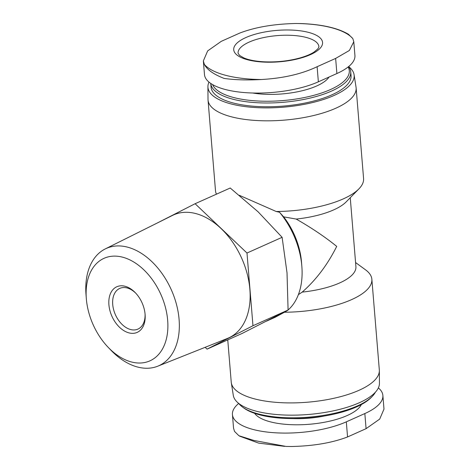 <?xml version="1.0" encoding="UTF-8"?>
<svg xmlns="http://www.w3.org/2000/svg" width="470" height="470" viewBox="0 0 470 470"><rect width="100%" height="100%" fill="white"/><g stroke="black" fill="none" stroke-linecap="round" stroke-linejoin="round"><path stroke-width="0.7" d="M135.865 293.298A22.29 14.717 -114.1 0 0 127.147 287.963A22.29 14.717 -114.1 0 0 119.756 288.398A22.29 14.717 -114.1 0 0 115.42 314.753A22.29 14.717 -114.1 0 0 137.957 329.088A22.29 14.717 -114.1 0 0 145.048 313.813M205.143 347.318L207.059 349.134L242.179 333.424L288.087 310.018L287.017 272.806L282.112 237.309L258.089 211.8L230.224 188.012L195.103 203.721L157.755 222.762M227.756 339.875L231.234 382.134A74.289 26.261 -4.7 0 0 231.316 382.821A74.289 26.261 -4.7 0 0 307.427 402.214A74.289 26.261 -4.7 0 0 379.349 370.648A74.289 26.261 -4.7 0 0 379.319 369.955L371.864 279.286A74.289 26.261 -4.7 0 0 365.56 269.845L355.579 262.542M266.384 321.204L275.232 317.244L284.473 312.239A74.289 26.261 -4.7 0 0 371.864 279.286M298.38 294.649L302.192 292.105A59.431 21.009 -4.7 0 0 355.913 266.649L350.25 197.717M284.473 312.239L287.581 310.441A67.539 44.597 -114.1 0 0 288.045 310.036M302.192 292.105C316.034 279.973 327.537 264.733 336.708 246.392C325.264 237.08 311.757 227.968 296.182 219.061A59.431 21.009 -4.7 0 0 346.167 201.883L358.904 188.881A74.289 26.261 -4.7 0 0 363.58 178.541L356.125 87.867A74.289 26.261 -4.7 0 0 356.043 87.179L354.069 74.671A73.349 25.926 -4.7 0 0 348.64 66.576M296.182 219.061L283.633 216.846L279.503 212.229L276.19 211.494A74.289 26.261 -4.7 0 0 358.904 188.881M208.991 82.103A73.349 25.926 -4.7 0 0 207.916 86.686L208.01 99.352A74.289 26.261 -4.7 0 0 208.04 100.045L215.495 190.714A74.289 26.261 -4.7 0 0 216.453 194.169M208.04 100.045A74.289 26.261 -4.7 0 0 284.233 120.126A74.289 26.261 -4.7 0 0 356.125 87.867M276.19 211.494L239.347 195.309M261.373 79.518C283.128 78.302 301.711 74.031 317.121 66.711L335.639 58.427L349.392 50.46L353.787 41.76L354.926 55.425A66.188 23.394 175.3 0 1 336.884 73.537L318.36 81.821A66.188 23.394 175.3 0 1 246.915 92.749A66.188 23.394 175.3 0 1 204.479 74.56L203.351 60.894L204.356 64.419A77.462 27.383 -4.7 0 0 261.373 79.518C247.132 80.288 234.724 79.929 224.167 78.431C213.65 74.366 207.047 69.695 204.356 64.419M378.368 387.897A66.188 23.394 175.3 0 1 382.88 395.44A66.188 23.394 175.3 0 1 364.838 413.553L346.32 421.837A66.188 23.394 175.3 0 1 274.868 432.764A66.188 23.394 175.3 0 1 232.433 414.575A66.188 23.394 175.3 0 1 238.719 403.424M238.778 403.471A70.242 24.828 -4.7 0 0 242.573 407.096L243.912 408.072A68.89 24.352 -4.7 0 0 308.72 417.942A68.89 24.352 -4.7 0 0 371.047 397.62L372.205 396.439A70.242 24.828 -4.7 0 0 375.36 392.238M242.573 407.096A70.242 24.828 -4.7 0 0 308.655 417.16A70.242 24.828 -4.7 0 0 372.205 396.439M231.316 382.821L233.29 395.329A73.349 25.926 -4.7 0 0 308.432 414.475A73.349 25.926 -4.7 0 0 379.443 383.314L379.349 370.648M207.916 86.686A73.349 25.926 -4.7 0 0 283.169 107.201A73.349 25.926 -4.7 0 0 354.069 74.671M350.743 71.828A70.242 24.828 -4.7 0 1 282.893 102.319A70.242 24.828 -4.7 0 1 210.742 83.425L211.042 87.12A70.242 24.828 -4.7 0 0 283.081 106.108A70.242 24.828 -4.7 0 0 351.049 75.605L350.743 71.828A70.242 24.828 -4.7 0 0 348.623 66.587M212.605 84.594A68.89 24.352 -4.7 0 0 291.711 99.634A68.89 24.352 -4.7 0 0 348.147 66.975M252.731 93.013A49.979 17.666 -4.7 0 0 329.047 77.045M232.433 414.575L233.555 428.24L234.524 431.401L238.895 435.725L253.929 440.455L286.113 446.435L291.541 446.5C313.361 446.042 332.031 442.858 347.559 436.953L366.077 428.663L379.701 419.087L383.984 409.112L382.88 395.44M348.464 34.275L352.829 38.599A77.462 27.383 -4.7 0 0 295.812 23.5C273.992 23.958 255.322 27.143 239.8 33.047L221.276 41.337L207.658 50.913L203.369 60.889M295.812 23.5L301.205 23.565C322.062 24.417 337.812 27.989 348.458 34.281M353.787 41.76L352.829 38.599M235.429 53.533A44.574 15.757 -4.7 0 0 301.229 57.945A44.574 15.757 -4.7 0 0 308.708 32.43A44.574 15.757 -4.7 0 0 245.875 37.559A44.574 15.757 -4.7 0 0 235.429 53.533M288.087 310A67.539 44.597 -114.1 0 0 301.869 266.584L301.552 262.495A59.431 39.245 -114.1 0 0 283.633 216.846M301.869 266.584A67.539 44.597 -114.1 0 0 279.503 212.229M282.112 237.309L246.991 253.025L195.103 203.721M288.087 310.018L252.972 325.728L246.991 253.025M207.059 349.134L252.972 325.728M125.09 286.277A24.986 16.503 -114.1 0 0 108.905 304.73A24.986 16.503 -114.1 0 0 128.839 332.848A24.986 16.503 -114.1 0 0 145.107 314.512A24.986 16.503 -114.1 0 0 135.383 292.781A24.986 16.503 -114.1 0 0 125.09 286.277M122.699 257.208A56.165 37.089 -114.1 0 0 86.31 298.468A56.165 37.089 -114.1 0 0 108.165 347.312A56.165 37.089 -114.1 0 0 167.185 334.963A56.165 37.089 -114.1 0 0 122.699 257.208M108.165 347.312L111.002 350.273A64.267 42.435 -114.1 0 0 157.732 366.206A64.267 42.435 -114.1 0 0 176.72 305.347A64.267 42.435 -114.1 0 0 127.629 247.173A64.267 42.435 -114.1 0 0 105.257 248.924A64.267 42.435 -114.1 0 0 85.998 294.379L86.31 298.468M157.732 366.206L227.48 338.418A67.386 44.497 -114.1 0 0 247.39 274.603A67.386 44.497 -114.1 0 0 195.914 213.603A67.386 44.497 -114.1 0 0 172.455 215.442L105.257 248.924M254.605 413.33A54.708 19.335 -4.7 0 0 309.242 424.281A54.708 19.335 -4.7 0 0 361.354 404.553M292.681 418.588A49.979 17.666 -4.7 0 0 324.647 415.962M346.32 421.837L347.559 436.953M364.838 413.553L366.077 428.663M318.36 81.821L317.121 66.711M336.884 73.537L335.639 58.427M249.118 42.112A40.526 14.323 -4.7 0 0 238.073 53.198L239.559 55.407L243.783 57.892C248.518 59.937 255.057 61.229 263.4 61.77C276.243 62.404 288.527 61.112 300.248 57.88C306.099 56.177 310.676 54.256 313.989 52.117L317.708 49.021C318.719 47.558 319.101 46.736 318.848 46.559A40.526 14.323 -4.7 0 0 292.863 35.42A40.526 14.323 -4.7 0 0 249.118 42.112M284.614 446.371L258.647 443.11L239.624 436.154"/></g></svg>
